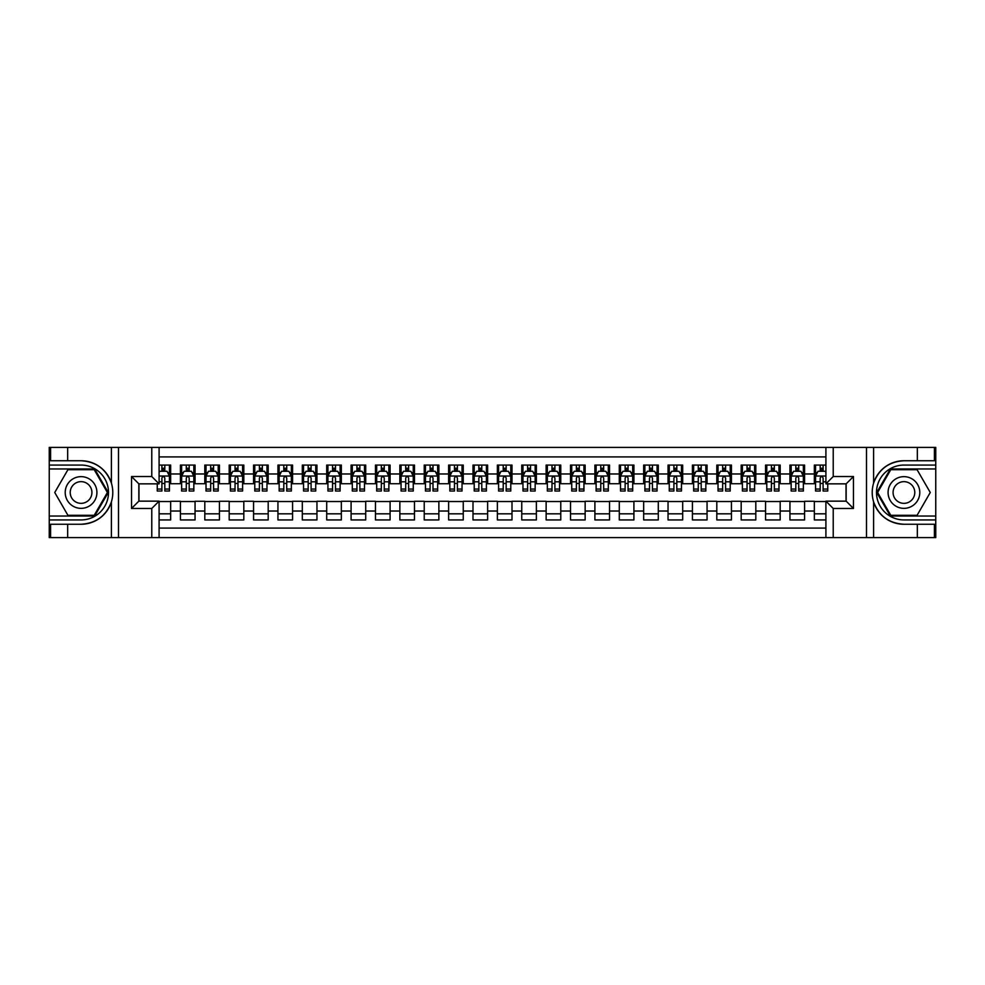 <?xml version="1.0" encoding="UTF-8"?>
<svg xmlns="http://www.w3.org/2000/svg" width="985" height="985" viewBox="0 0 985 985"><rect width="100%" height="100%" fill="white"/><g stroke="black" fill="none" stroke-linecap="round" stroke-linejoin="round"><path stroke-width="1.48" d="M159.09 537.601L825.91 537.601L825.91 501.156L846.152 501.156L846.152 483.844L825.91 483.844L825.91 447.399L159.09 447.399L159.09 483.844L138.848 483.844L138.848 501.156L159.09 501.156L159.09 537.601L67.657 537.601L67.657 524.254L81.066 524.254C95.988 523.355 106.097 515.918 111.391 501.931C113.25 495.652 113.25 489.36 111.391 483.069C106.097 469.082 95.988 461.645 81.066 460.746L67.657 460.746L67.657 447.399L49.25 447.399L49.25 516.029L94.646 516.029L108.239 492.5L94.646 468.971L49.25 468.971M825.91 465.068L814.336 465.068L814.336 473.97L804.585 473.97L804.585 483.721L814.336 483.721L814.336 473.97M804.585 473.97L804.585 465.068L789.945 465.068L789.945 473.97L780.194 473.97L780.194 483.721L789.945 483.721L789.945 473.97M780.194 473.97L780.194 465.068L765.567 465.068L765.567 473.97L755.815 473.97L755.815 483.721L765.567 483.721L765.567 473.97M755.815 473.97L755.815 465.068L741.188 465.068L741.188 473.97L731.436 473.97L731.436 483.721L741.188 483.721L741.188 473.97M731.436 473.97L731.436 465.068L716.809 465.068L716.809 473.97L707.058 473.97L707.058 483.721L716.809 483.721L716.809 473.97M707.058 473.97L707.058 465.068L692.43 465.068L692.43 473.97L682.679 473.97L682.679 483.721L692.43 483.721L692.43 473.97M682.679 473.97L682.679 465.068L668.039 465.068L668.039 473.97L658.288 473.97L658.288 483.721L668.039 483.721L668.039 473.97M658.288 473.97L658.288 465.068L643.661 465.068L643.661 473.97L633.909 473.97L633.909 483.721L643.661 483.721L643.661 473.97M633.909 473.97L633.909 465.068L619.282 465.068L619.282 473.97L609.53 473.97L609.53 483.721L619.282 483.721L619.282 473.97M609.53 473.97L609.53 465.068L594.903 465.068L594.903 473.97L585.152 473.97L585.152 483.721L594.903 483.721L594.903 473.97M585.152 473.97L585.152 465.068L570.524 465.068L570.524 473.97L560.773 473.97L560.773 483.721L570.524 483.721L570.524 473.97M560.773 473.97L560.773 465.068L546.133 465.068L546.133 473.97L536.382 473.97L536.382 483.721L546.133 483.721L546.133 473.97M536.382 473.97L536.382 465.068L521.755 465.068L521.755 473.97L512.003 473.97L512.003 483.721L521.755 483.721L521.755 473.97M512.003 473.97L512.003 465.068L497.376 465.068L497.376 473.97L487.624 473.97L487.624 483.721L497.376 483.721L497.376 473.97M487.624 473.97L487.624 465.068L472.997 465.068L472.997 473.97L463.245 473.97L463.245 483.721L472.997 483.721L472.997 473.97M463.245 473.97L463.245 465.068L448.618 465.068L448.618 473.97L438.867 473.97L438.867 483.721L448.618 483.721L448.618 473.97M438.867 473.97L438.867 465.068L424.227 465.068L424.227 473.97L414.476 473.97L414.476 483.721L424.227 483.721L424.227 473.97M414.476 473.97L414.476 465.068L399.848 465.068L399.848 473.97L390.097 473.97L390.097 483.721L399.848 483.721L399.848 473.97M390.097 473.97L390.097 465.068L375.47 465.068L375.47 473.97L365.718 473.97L365.718 483.721L375.47 483.721L375.47 473.97M365.718 473.97L365.718 465.068L351.091 465.068L351.091 473.97L341.339 473.97L341.339 483.721L351.091 483.721L351.091 473.97M341.339 473.97L341.339 465.068L326.712 465.068L326.712 473.97L316.961 473.97L316.961 483.721L326.712 483.721L326.712 473.97M316.961 473.97L316.961 465.068L302.321 465.068L302.321 473.97L292.57 473.97L292.57 483.721L302.321 483.721L302.321 473.97M292.57 473.97L292.57 465.068L277.942 465.068L277.942 473.97L268.191 473.97L268.191 483.721L277.942 483.721L277.942 473.97M268.191 473.97L268.191 465.068L253.564 465.068L253.564 473.97L243.812 473.97L243.812 483.721L253.564 483.721L253.564 473.97M243.812 473.97L243.812 465.068L229.185 465.068L229.185 473.97L219.433 473.97L219.433 483.721L229.185 483.721L229.185 473.97M219.433 473.97L219.433 465.068L204.806 465.068L204.806 473.97L195.055 473.97L195.055 483.721L204.806 483.721L204.806 473.97M195.055 473.97L195.055 465.068L180.415 465.068L180.415 483.721L170.664 483.721L170.664 465.068L159.09 465.068M159.09 519.932L170.664 519.932L170.664 501.279L180.415 501.279L180.415 519.932L195.055 519.932L195.055 501.279L204.806 501.279L204.806 511.03L195.055 511.03M204.806 511.03L204.806 519.932L219.433 519.932L219.433 501.279L229.185 501.279L229.185 511.03L219.433 511.03M229.185 511.03L229.185 519.932L243.812 519.932L243.812 501.279L253.564 501.279L253.564 511.03L243.812 511.03M253.564 511.03L253.564 519.932L268.191 519.932L268.191 501.279L277.942 501.279L277.942 511.03L268.191 511.03M277.942 511.03L277.942 519.932L292.57 519.932L292.57 501.279L302.321 501.279L302.321 511.03L292.57 511.03M302.321 511.03L302.321 519.932L316.961 519.932L316.961 501.279L326.712 501.279L326.712 511.03L316.961 511.03M326.712 511.03L326.712 519.932L341.339 519.932L341.339 501.279L351.091 501.279L351.091 511.03L341.339 511.03M351.091 511.03L351.091 519.932L365.718 519.932L365.718 501.279L375.47 501.279L375.47 511.03L365.718 511.03M375.47 511.03L375.47 519.932L390.097 519.932L390.097 501.279L399.848 501.279L399.848 511.03L390.097 511.03M399.848 511.03L399.848 519.932L414.476 519.932L414.476 501.279L424.227 501.279L424.227 511.03L414.476 511.03M424.227 511.03L424.227 519.932L438.867 519.932L438.867 501.279L448.618 501.279L448.618 511.03L438.867 511.03M448.618 511.03L448.618 519.932L463.245 519.932L463.245 501.279L472.997 501.279L472.997 511.03L463.245 511.03M472.997 511.03L472.997 519.932L487.624 519.932L487.624 501.279L497.376 501.279L497.376 511.03L487.624 511.03M497.376 511.03L497.376 519.932L512.003 519.932L512.003 501.279L521.755 501.279L521.755 511.03L512.003 511.03M521.755 511.03L521.755 519.932L536.382 519.932L536.382 501.279L546.133 501.279L546.133 511.03L536.382 511.03M546.133 511.03L546.133 519.932L560.773 519.932L560.773 501.279L570.524 501.279L570.524 511.03L560.773 511.03M570.524 511.03L570.524 519.932L585.152 519.932L585.152 501.279L594.903 501.279L594.903 511.03L585.152 511.03M594.903 511.03L594.903 519.932L609.53 519.932L609.53 501.279L619.282 501.279L619.282 511.03L609.53 511.03M619.282 511.03L619.282 519.932L633.909 519.932L633.909 501.279L643.661 501.279L643.661 511.03L633.909 511.03M643.661 511.03L643.661 519.932L658.288 519.932L658.288 501.279L668.039 501.279L668.039 511.03L658.288 511.03M668.039 511.03L668.039 519.932L682.679 519.932L682.679 501.279L692.43 501.279L692.43 511.03L682.679 511.03M692.43 511.03L692.43 519.932L707.058 519.932L707.058 501.279L716.809 501.279L716.809 511.03L707.058 511.03M716.809 511.03L716.809 519.932L731.436 519.932L731.436 501.279L741.188 501.279L741.188 511.03L731.436 511.03M741.188 511.03L741.188 519.932L755.815 519.932L755.815 501.279L765.567 501.279L765.567 511.03L755.815 511.03M765.567 511.03L765.567 519.932L780.194 519.932L780.194 501.279L789.945 501.279L789.945 511.03L780.194 511.03M789.945 511.03L789.945 519.932L804.585 519.932L804.585 501.279L814.336 501.279L814.336 511.03L804.585 511.03M825.91 456.905L159.09 456.905M159.09 528.095L825.91 528.095M814.336 511.03L814.336 519.932L825.91 519.932M138.971 483.844L138.971 501.156M846.029 501.156L846.029 483.844M161.897 471.162L164.815 471.162M169.445 471.162L170.664 471.162M161.897 483.475L164.815 483.475M169.445 483.475L170.664 483.475M159.09 501.525L170.664 501.525M159.09 513.838L170.664 513.838M180.415 483.475L181.634 483.475M186.276 483.475L189.194 483.475M193.836 483.475L195.055 483.475M180.415 471.162L181.634 471.162M186.276 471.162L189.194 471.162M193.836 471.162L195.055 471.162M180.415 501.525L195.055 501.525M180.415 513.838L195.055 513.838M204.806 501.525L219.433 501.525M204.806 513.838L219.433 513.838M204.806 471.162L206.025 471.162M210.655 471.162L213.585 471.162M218.214 471.162L219.433 471.162M204.806 483.475L206.025 483.475M210.655 483.475L213.585 483.475M218.214 483.475L219.433 483.475M229.185 501.525L243.812 501.525M229.185 513.838L243.812 513.838M229.185 471.162L230.404 471.162M235.033 471.162L237.964 471.162M242.593 471.162L243.812 471.162M229.185 483.475L230.404 483.475M235.033 483.475L237.964 483.475M242.593 483.475L243.812 483.475M253.564 501.525L268.191 501.525M253.564 513.838L268.191 513.838M253.564 471.162L254.783 471.162M259.412 471.162L262.342 471.162M266.972 471.162L268.191 471.162M253.564 483.475L254.783 483.475M259.412 483.475L262.342 483.475M266.972 483.475L268.191 483.475M277.942 501.525L292.57 501.525M277.942 513.838L292.57 513.838M277.942 471.162L279.161 471.162M283.803 471.162L286.721 471.162M291.351 471.162L292.57 471.162M277.942 483.475L279.161 483.475M283.803 483.475L286.721 483.475M291.351 483.475L292.57 483.475M302.321 501.525L316.961 501.525M302.321 513.838L316.961 513.838M302.321 471.162L303.54 471.162M308.182 471.162L311.1 471.162M315.742 471.162L316.961 471.162M302.321 483.475L303.54 483.475M308.182 483.475L311.1 483.475M315.742 483.475L316.961 483.475M326.712 501.525L341.339 501.525M326.712 513.838L341.339 513.838M326.712 471.162L327.931 471.162M332.561 471.162L335.491 471.162M340.12 471.162L341.339 471.162M326.712 483.475L327.931 483.475M332.561 483.475L335.491 483.475M340.12 483.475L341.339 483.475M351.091 501.525L365.718 501.525M351.091 513.838L365.718 513.838M351.091 471.162L352.31 471.162M356.939 471.162L359.87 471.162M364.499 471.162L365.718 471.162M351.091 483.475L352.31 483.475M356.939 483.475L359.87 483.475M364.499 483.475L365.718 483.475M375.47 501.525L390.097 501.525M375.47 513.838L390.097 513.838M375.47 471.162L376.689 471.162M381.318 471.162L384.248 471.162M388.878 471.162L390.097 471.162M375.47 483.475L376.689 483.475M381.318 483.475L384.248 483.475M388.878 483.475L390.097 483.475M399.848 501.525L414.476 501.525M399.848 513.838L414.476 513.838M399.848 471.162L401.067 471.162M405.697 471.162L408.627 471.162M413.257 471.162L414.476 471.162M399.848 483.475L401.067 483.475M405.697 483.475L408.627 483.475M413.257 483.475L414.476 483.475M424.227 501.525L438.867 501.525M424.227 513.838L438.867 513.838M424.227 471.162L425.446 471.162M430.088 471.162L433.006 471.162M437.648 471.162L438.867 471.162M424.227 483.475L425.446 483.475M430.088 483.475L433.006 483.475M437.648 483.475L438.867 483.475M448.618 501.525L463.245 501.525M448.618 513.838L463.245 513.838M448.618 471.162L449.837 471.162M454.467 471.162L457.397 471.162M462.027 471.162L463.245 471.162M448.618 483.475L449.837 483.475M454.467 483.475L457.397 483.475M462.027 483.475L463.245 483.475M472.997 501.525L487.624 501.525M472.997 513.838L487.624 513.838M472.997 471.162L474.216 471.162M478.845 471.162L481.776 471.162M486.405 471.162L487.624 471.162M472.997 483.475L474.216 483.475M478.845 483.475L481.776 483.475M486.405 483.475L487.624 483.475M497.376 501.525L512.003 501.525M497.376 513.838L512.003 513.838M497.376 471.162L498.595 471.162M503.224 471.162L506.155 471.162M510.784 471.162L512.003 471.162M497.376 483.475L498.595 483.475M503.224 483.475L506.155 483.475M510.784 483.475L512.003 483.475M521.755 501.525L536.382 501.525M521.755 513.838L536.382 513.838M521.755 471.162L522.973 471.162M527.603 471.162L530.533 471.162M535.163 471.162L536.382 471.162M521.755 483.475L522.973 483.475M527.603 483.475L530.533 483.475M535.163 483.475L536.382 483.475M546.133 501.525L560.773 501.525M546.133 513.838L560.773 513.838M546.133 471.162L547.352 471.162M551.994 471.162L554.912 471.162M559.554 471.162L560.773 471.162M546.133 483.475L547.352 483.475M551.994 483.475L554.912 483.475M559.554 483.475L560.773 483.475M570.524 501.525L585.152 501.525M570.524 513.838L585.152 513.838M570.524 471.162L571.743 471.162M576.373 471.162L579.303 471.162M583.933 471.162L585.152 471.162M570.524 483.475L571.743 483.475M576.373 483.475L579.303 483.475M583.933 483.475L585.152 483.475M594.903 501.525L609.53 501.525M594.903 513.838L609.53 513.838M594.903 471.162L596.122 471.162M600.751 471.162L603.682 471.162M608.311 471.162L609.53 471.162M594.903 483.475L596.122 483.475M600.751 483.475L603.682 483.475M608.311 483.475L609.53 483.475M619.282 501.525L633.909 501.525M619.282 513.838L633.909 513.838M619.282 471.162L620.501 471.162M625.13 471.162L628.061 471.162M632.69 471.162L633.909 471.162M619.282 483.475L620.501 483.475M625.13 483.475L628.061 483.475M632.69 483.475L633.909 483.475M643.661 501.525L658.288 501.525M643.661 513.838L658.288 513.838M643.661 471.162L644.88 471.162M649.509 471.162L652.439 471.162M657.069 471.162L658.288 471.162M643.661 483.475L644.88 483.475M649.509 483.475L652.439 483.475M657.069 483.475L658.288 483.475M668.039 501.525L682.679 501.525M668.039 513.838L682.679 513.838M668.039 471.162L669.258 471.162M673.9 471.162L676.818 471.162M681.46 471.162L682.679 471.162M668.039 483.475L669.258 483.475M673.9 483.475L676.818 483.475M681.46 483.475L682.679 483.475M692.43 501.525L707.058 501.525M692.43 513.838L707.058 513.838M692.43 471.162L693.649 471.162M698.279 471.162L701.197 471.162M705.839 471.162L707.058 471.162M692.43 483.475L693.649 483.475M698.279 483.475L701.197 483.475M705.839 483.475L707.058 483.475M716.809 501.525L731.436 501.525M716.809 513.838L731.436 513.838M716.809 471.162L718.028 471.162M722.658 471.162L725.588 471.162M730.217 471.162L731.436 471.162M716.809 483.475L718.028 483.475M722.658 483.475L725.588 483.475M730.217 483.475L731.436 483.475M741.188 501.525L755.815 501.525M741.188 513.838L755.815 513.838M741.188 471.162L742.407 471.162M747.036 471.162L749.967 471.162M754.596 471.162L755.815 471.162M741.188 483.475L742.407 483.475M747.036 483.475L749.967 483.475M754.596 483.475L755.815 483.475M765.567 501.525L780.194 501.525M765.567 513.838L780.194 513.838M765.567 471.162L766.786 471.162M771.415 471.162L774.345 471.162M778.975 471.162L780.194 471.162M765.567 483.475L766.786 483.475M771.415 483.475L774.345 483.475M778.975 483.475L780.194 483.475M789.945 501.525L804.585 501.525M789.945 513.838L804.585 513.838M789.945 471.162L791.164 471.162M795.806 471.162L798.724 471.162M803.366 471.162L804.585 471.162M789.945 483.475L791.164 483.475M795.806 483.475L798.724 483.475M803.366 483.475L804.585 483.475M814.336 501.525L825.91 501.525M814.336 513.838L825.91 513.838M814.336 471.162L815.555 471.162M820.185 471.162L823.103 471.162M814.336 483.475L815.555 483.475M820.185 483.475L823.103 483.475M164.815 468.244L161.897 468.244M157.255 489.052L157.255 491.035L161.897 491.035L161.897 489.052L157.255 489.052L157.255 483.844M167.684 472.628L169.445 472.628L169.445 491.035L164.815 491.035L164.815 477.996C163.842 476.112 162.87 476.112 161.897 477.996L161.897 489.052M169.445 472.628L169.445 465.068M169.445 476.161L167.007 471.286L159.693 471.286L159.09 472.504M161.897 471.286L161.897 465.068M164.815 465.068L164.815 471.286M88.995 478.772A15.846 15.846 0 0 0 67.337 484.571A15.846 15.846 0 0 0 73.149 506.228A15.846 15.846 0 0 0 94.794 500.429A15.846 15.846 0 0 0 88.995 478.772M86.495 483.106A10.847 10.847 0 0 0 71.671 487.07A10.847 10.847 0 0 0 75.648 501.894A10.847 10.847 0 0 0 90.46 497.93A10.847 10.847 0 0 0 86.495 483.106M94.228 515.29L67.903 515.29L54.741 492.5L67.903 469.71L94.228 469.71L107.39 492.5L94.228 515.29M911.851 478.772A15.846 15.846 0 0 0 890.206 484.571A15.846 15.846 0 0 0 896.005 506.228A15.846 15.846 0 0 0 917.663 500.429A15.846 15.846 0 0 0 911.851 478.772M909.352 483.106A10.847 10.847 0 0 0 894.54 487.07A10.847 10.847 0 0 0 898.505 501.894A10.847 10.847 0 0 0 913.329 497.93A10.847 10.847 0 0 0 909.352 483.106M917.097 515.29L890.772 515.29L877.61 492.5L890.772 469.71L917.097 469.71L930.259 492.5L917.097 515.29M151.776 537.601L151.776 508.469L131.534 508.469L131.534 476.531L151.776 476.531L151.776 447.399L118.495 447.399L118.495 537.601M81.066 460.746A31.754 31.754 0 0 1 111.391 483.069L111.391 447.399L67.657 447.399M67.657 537.601L49.25 537.601L49.25 516.029M49.25 519.932L81.066 519.932A27.432 27.432 0 0 0 108.498 492.5A27.432 27.432 0 0 0 81.066 465.068L49.25 465.068M81.066 524.254A31.754 31.754 0 0 0 111.391 501.931L111.391 537.601M111.391 447.399L118.495 447.399M151.776 447.399L159.09 447.399M67.657 524.254L50.592 524.254L50.592 537.601M67.657 460.746L50.592 460.746L50.592 447.399M151.776 508.469L159.09 501.156M131.534 508.469L138.848 501.156M131.534 476.531L138.848 483.844M151.776 476.531L159.09 483.844M825.91 447.399L917.343 447.399L917.343 460.746L903.934 460.746C889.012 461.645 878.903 469.082 873.609 483.069C871.75 489.348 871.75 495.64 873.609 501.931C878.903 515.918 889.012 523.355 903.934 524.254L917.343 524.254L917.343 537.601L935.75 537.601L935.75 468.971L890.354 468.971L876.761 492.5L890.354 516.029L935.75 516.029M833.224 447.399L833.224 476.531L853.466 476.531L853.466 508.469L833.224 508.469L833.224 537.601L866.505 537.601L866.505 447.399M903.934 524.254A31.754 31.754 0 0 1 873.609 501.931L873.609 537.601L917.343 537.601M917.343 447.399L935.75 447.399L935.75 468.971M935.75 465.068L903.934 465.068A27.432 27.432 0 0 0 876.502 492.5A27.432 27.432 0 0 0 903.934 519.932L935.75 519.932M903.934 460.746A31.754 31.754 0 0 0 873.609 483.069L873.609 447.399M873.609 537.601L866.505 537.601M833.224 537.601L825.91 537.601M917.343 460.746L934.408 460.746L934.408 447.399M917.343 524.254L934.408 524.254L934.408 537.601M833.224 476.531L825.91 483.844M853.466 476.531L846.152 483.844M853.466 508.469L846.152 501.156M833.224 508.469L825.91 501.156M189.194 468.244L186.276 468.244M193.836 489.052L189.194 489.052L189.194 491.035L193.836 491.035L193.836 476.161L191.398 471.286L184.072 471.286L181.634 476.161L181.634 491.035L186.276 491.035L186.276 489.052L181.634 489.052M181.634 476.161L181.634 465.068M193.836 476.161L193.836 465.068M186.276 471.286L186.276 465.068M189.194 465.068L189.194 471.286M189.194 489.052L189.194 477.996C188.221 476.112 187.249 476.112 186.276 477.996L186.276 489.052M213.585 468.244L210.655 468.244M218.214 489.052L213.585 489.052L213.585 491.035L218.214 491.035L218.214 476.161L215.777 471.286L208.463 471.286L206.025 476.161L206.025 491.035L210.655 491.035L210.655 489.052L206.025 489.052M206.025 476.161L206.025 465.068M218.214 476.161L218.214 465.068M210.655 471.286L210.655 465.068M213.585 465.068L213.585 471.286M213.585 489.052L213.585 477.996C212.6 476.112 211.627 476.112 210.655 477.996L210.655 489.052M237.964 468.244L235.033 468.244M242.593 489.052L237.964 489.052L237.964 491.035L242.593 491.035L242.593 476.161L240.155 471.286L232.842 471.286L230.404 476.161L230.404 491.035L235.033 491.035L235.033 489.052L230.404 489.052M230.404 476.161L230.404 465.068M242.593 476.161L242.593 465.068M235.033 471.286L235.033 465.068M237.964 465.068L237.964 471.286M237.964 489.052L237.964 477.996C236.991 476.112 236.006 476.112 235.033 477.996L235.033 489.052M262.342 468.244L259.412 468.244M266.972 489.052L262.342 489.052L262.342 491.035L266.972 491.035L266.972 476.161L264.534 471.286L257.22 471.286L254.783 476.161L254.783 491.035L259.412 491.035L259.412 489.052L254.783 489.052M254.783 476.161L254.783 465.068M266.972 476.161L266.972 465.068M259.412 471.286L259.412 465.068M262.342 465.068L262.342 471.286M262.342 489.052L262.342 477.996C261.37 476.112 260.397 476.112 259.412 477.996L259.412 489.052M286.721 468.244L283.803 468.244M291.351 489.052L286.721 489.052L286.721 491.035L291.351 491.035L291.351 476.161L288.913 471.286L281.599 471.286L279.161 476.161L279.161 491.035L283.803 491.035L283.803 489.052L279.161 489.052M279.161 476.161L279.161 465.068M291.351 476.161L291.351 465.068M283.803 471.286L283.803 465.068M286.721 465.068L286.721 471.286M286.721 489.052L286.721 477.996C285.748 476.112 284.776 476.112 283.803 477.996L283.803 489.052M311.1 468.244L308.182 468.244M315.742 489.052L311.1 489.052L311.1 491.035L315.742 491.035L315.742 476.161L313.304 471.286L305.978 471.286L303.54 476.161L303.54 491.035L308.182 491.035L308.182 489.052L303.54 489.052M303.54 476.161L303.54 465.068M315.742 476.161L315.742 465.068M308.182 471.286L308.182 465.068M311.1 465.068L311.1 471.286M311.1 489.052L311.1 477.996C310.127 476.112 309.155 476.112 308.182 477.996L308.182 489.052M335.491 468.244L332.561 468.244M340.12 489.052L335.491 489.052L335.491 491.035L340.12 491.035L340.12 476.161L337.683 471.286L330.369 471.286L327.931 476.161L327.931 491.035L332.561 491.035L332.561 489.052L327.931 489.052M327.931 476.161L327.931 465.068M340.12 476.161L340.12 465.068M332.561 471.286L332.561 465.068M335.491 465.068L335.491 471.286M335.491 489.052L335.491 477.996C334.506 476.112 333.533 476.112 332.561 477.996L332.561 489.052M359.87 468.244L356.939 468.244M364.499 489.052L359.87 489.052L359.87 491.035L364.499 491.035L364.499 476.161L362.061 471.286L354.748 471.286L352.31 476.161L352.31 491.035L356.939 491.035L356.939 489.052L352.31 489.052M352.31 476.161L352.31 465.068M364.499 476.161L364.499 465.068M356.939 471.286L356.939 465.068M359.87 465.068L359.87 471.286M359.87 489.052L359.87 477.996C358.897 476.112 357.912 476.112 356.939 477.996L356.939 489.052M384.248 468.244L381.318 468.244M388.878 489.052L384.248 489.052L384.248 491.035L388.878 491.035L388.878 476.161L386.44 471.286L379.127 471.286L376.689 476.161L376.689 491.035L381.318 491.035L381.318 489.052L376.689 489.052M376.689 476.161L376.689 465.068M388.878 476.161L388.878 465.068M381.318 471.286L381.318 465.068M384.248 465.068L384.248 471.286M384.248 489.052L384.248 477.996C383.276 476.112 382.303 476.112 381.318 477.996L381.318 489.052M408.627 468.244L405.697 468.244M413.257 489.052L408.627 489.052L408.627 491.035L413.257 491.035L413.257 476.161L410.819 471.286L403.505 471.286L401.067 476.161L401.067 491.035L405.697 491.035L405.697 489.052L401.067 489.052M401.067 476.161L401.067 465.068M413.257 476.161L413.257 465.068M405.697 471.286L405.697 465.068M408.627 465.068L408.627 471.286M408.627 489.052L408.627 477.996C407.655 476.112 406.682 476.112 405.697 477.996L405.697 489.052M433.006 468.244L430.088 468.244M437.648 489.052L433.006 489.052L433.006 491.035L437.648 491.035L437.648 476.161L435.21 471.286L427.884 471.286L425.446 476.161L425.446 491.035L430.088 491.035L430.088 489.052L425.446 489.052M425.446 476.161L425.446 465.068M437.648 476.161L437.648 465.068M430.088 471.286L430.088 465.068M433.006 465.068L433.006 471.286M433.006 489.052L433.006 477.996C432.033 476.112 431.061 476.112 430.088 477.996L430.088 489.052M457.397 468.244L454.467 468.244M462.027 489.052L457.397 489.052L457.397 491.035L462.027 491.035L462.027 476.161L459.589 471.286L452.275 471.286L449.837 476.161L449.837 491.035L454.467 491.035L454.467 489.052L449.837 489.052M449.837 476.161L449.837 465.068M462.027 476.161L462.027 465.068M454.467 471.286L454.467 465.068M457.397 465.068L457.397 471.286M457.397 489.052L457.397 477.996C456.412 476.112 455.439 476.112 454.467 477.996L454.467 489.052M481.776 468.244L478.845 468.244M486.405 489.052L481.776 489.052L481.776 491.035L486.405 491.035L486.405 476.161L483.967 471.286L476.654 471.286L474.216 476.161L474.216 491.035L478.845 491.035L478.845 489.052L474.216 489.052M474.216 476.161L474.216 465.068M486.405 476.161L486.405 465.068M478.845 471.286L478.845 465.068M481.776 465.068L481.776 471.286M481.776 489.052L481.776 477.996C480.803 476.112 479.818 476.112 478.845 477.996L478.845 489.052M506.155 468.244L503.224 468.244M510.784 489.052L506.155 489.052L506.155 491.035L510.784 491.035L510.784 476.161L508.346 471.286L501.033 471.286L498.595 476.161L498.595 491.035L503.224 491.035L503.224 489.052L498.595 489.052M498.595 476.161L498.595 465.068M510.784 476.161L510.784 465.068M503.224 471.286L503.224 465.068M506.155 465.068L506.155 471.286M506.155 489.052L506.155 477.996C505.182 476.112 504.209 476.112 503.224 477.996L503.224 489.052M530.533 468.244L527.603 468.244M535.163 489.052L530.533 489.052L530.533 491.035L535.163 491.035L535.163 476.161L532.725 471.286L525.411 471.286L522.973 476.161L522.973 491.035L527.603 491.035L527.603 489.052L522.973 489.052M522.973 476.161L522.973 465.068M535.163 476.161L535.163 465.068M527.603 471.286L527.603 465.068M530.533 465.068L530.533 471.286M530.533 489.052L530.533 477.996C529.561 476.112 528.588 476.112 527.603 477.996L527.603 489.052M554.912 468.244L551.994 468.244M559.554 489.052L554.912 489.052L554.912 491.035L559.554 491.035L559.554 476.161L557.116 471.286L549.79 471.286L547.352 476.161L547.352 491.035L551.994 491.035L551.994 489.052L547.352 489.052M547.352 476.161L547.352 465.068M559.554 476.161L559.554 465.068M551.994 471.286L551.994 465.068M554.912 465.068L554.912 471.286M554.912 489.052L554.912 477.996C553.939 476.112 552.967 476.112 551.994 477.996L551.994 489.052M579.303 468.244L576.373 468.244M583.933 489.052L579.303 489.052L579.303 491.035L583.933 491.035L583.933 476.161L581.495 471.286L574.181 471.286L571.743 476.161L571.743 491.035L576.373 491.035L576.373 489.052L571.743 489.052M571.743 476.161L571.743 465.068M583.933 476.161L583.933 465.068M576.373 471.286L576.373 465.068M579.303 465.068L579.303 471.286M579.303 489.052L579.303 477.996C578.318 476.112 577.345 476.112 576.373 477.996L576.373 489.052M603.682 468.244L600.751 468.244M608.311 489.052L603.682 489.052L603.682 491.035L608.311 491.035L608.311 476.161L605.873 471.286L598.56 471.286L596.122 476.161L596.122 491.035L600.751 491.035L600.751 489.052L596.122 489.052M596.122 476.161L596.122 465.068M608.311 476.161L608.311 465.068M600.751 471.286L600.751 465.068M603.682 465.068L603.682 471.286M603.682 489.052L603.682 477.996C602.709 476.112 601.724 476.112 600.751 477.996L600.751 489.052M628.061 468.244L625.13 468.244M632.69 489.052L628.061 489.052L628.061 491.035L632.69 491.035L632.69 476.161L630.252 471.286L622.939 471.286L620.501 476.161L620.501 491.035L625.13 491.035L625.13 489.052L620.501 489.052M620.501 476.161L620.501 465.068M632.69 476.161L632.69 465.068M625.13 471.286L625.13 465.068M628.061 465.068L628.061 471.286M628.061 489.052L628.061 477.996C627.088 476.112 626.115 476.112 625.13 477.996L625.13 489.052M652.439 468.244L649.509 468.244M657.069 489.052L652.439 489.052L652.439 491.035L657.069 491.035L657.069 476.161L654.631 471.286L647.317 471.286L644.88 476.161L644.88 491.035L649.509 491.035L649.509 489.052L644.88 489.052M644.88 476.161L644.88 465.068M657.069 476.161L657.069 465.068M649.509 471.286L649.509 465.068M652.439 465.068L652.439 471.286M652.439 489.052L652.439 477.996C651.467 476.112 650.494 476.112 649.509 477.996L649.509 489.052M676.818 468.244L673.9 468.244M681.46 489.052L676.818 489.052L676.818 491.035L681.46 491.035L681.46 476.161L679.022 471.286L671.696 471.286L669.258 476.161L669.258 491.035L673.9 491.035L673.9 489.052L669.258 489.052M669.258 476.161L669.258 465.068M681.46 476.161L681.46 465.068M673.9 471.286L673.9 465.068M676.818 465.068L676.818 471.286M676.818 489.052L676.818 477.996C675.845 476.112 674.873 476.112 673.9 477.996L673.9 489.052M701.197 468.244L698.279 468.244M705.839 489.052L701.197 489.052L701.197 491.035L705.839 491.035L705.839 476.161L703.401 471.286L696.087 471.286L693.649 476.161L693.649 491.035L698.279 491.035L698.279 489.052L693.649 489.052M693.649 476.161L693.649 465.068M705.839 476.161L705.839 465.068M698.279 471.286L698.279 465.068M701.197 465.068L701.197 471.286M701.197 489.052L701.197 477.996C700.224 476.112 699.251 476.112 698.279 477.996L698.279 489.052M725.588 468.244L722.658 468.244M730.217 489.052L725.588 489.052L725.588 491.035L730.217 491.035L730.217 476.161L727.78 471.286L720.466 471.286L718.028 476.161L718.028 491.035L722.658 491.035L722.658 489.052L718.028 489.052M718.028 476.161L718.028 465.068M730.217 476.161L730.217 465.068M722.658 471.286L722.658 465.068M725.588 465.068L725.588 471.286M725.588 489.052L725.588 477.996C724.615 476.112 723.63 476.112 722.658 477.996L722.658 489.052M749.967 468.244L747.036 468.244M754.596 489.052L749.967 489.052L749.967 491.035L754.596 491.035L754.596 476.161L752.158 471.286L744.845 471.286L742.407 476.161L742.407 491.035L747.036 491.035L747.036 489.052L742.407 489.052M742.407 476.161L742.407 465.068M754.596 476.161L754.596 465.068M747.036 471.286L747.036 465.068M749.967 465.068L749.967 471.286M749.967 489.052L749.967 477.996C748.994 476.112 748.021 476.112 747.036 477.996L747.036 489.052M774.345 468.244L771.415 468.244M778.975 489.052L774.345 489.052L774.345 491.035L778.975 491.035L778.975 476.161L776.537 471.286L769.223 471.286L766.786 476.161L766.786 491.035L771.415 491.035L771.415 489.052L766.786 489.052M766.786 476.161L766.786 465.068M778.975 476.161L778.975 465.068M771.415 471.286L771.415 465.068M774.345 465.068L774.345 471.286M774.345 489.052L774.345 477.996C773.373 476.112 772.4 476.112 771.415 477.996L771.415 489.052M798.724 468.244L795.806 468.244M803.366 489.052L798.724 489.052L798.724 491.035L803.366 491.035L803.366 476.161L800.928 471.286L793.602 471.286L791.164 476.161L791.164 491.035L795.806 491.035L795.806 489.052L791.164 489.052M791.164 476.161L791.164 465.068M803.366 476.161L803.366 465.068M795.806 471.286L795.806 465.068M798.724 465.068L798.724 471.286M798.724 489.052L798.724 477.996C797.751 476.112 796.779 476.112 795.806 477.996L795.806 489.052M823.103 468.244L820.185 468.244M825.91 472.504L825.307 471.286L817.993 471.286L815.555 476.161L815.555 491.035L820.185 491.035L820.185 489.052L815.555 489.052M815.555 476.161L815.555 465.068M827.745 483.844L827.745 491.035L823.103 491.035L823.103 477.996C822.13 476.112 821.158 476.112 820.185 477.996L820.185 489.052M820.185 471.286L820.185 465.068M823.103 465.068L823.103 471.286M180.415 511.03L170.664 511.03M180.415 473.97L170.664 473.97M169.383 476.038L159.09 476.038M169.445 489.052L164.815 489.052M161.897 481.813L159.09 481.813M169.445 481.813L164.815 481.813M164.815 469.796L161.897 469.796M193.774 476.038L181.696 476.038M181.634 472.628L183.407 472.628M192.063 472.628L193.836 472.628M186.276 481.813L181.634 481.813M193.836 481.813L189.194 481.813M189.194 469.796L186.276 469.796M218.153 476.038L206.087 476.038M206.025 472.628L207.786 472.628M216.441 472.628L218.214 472.628M210.655 481.813L206.025 481.813M218.214 481.813L213.585 481.813M213.585 469.796L210.655 469.796M242.532 476.038L230.465 476.038M230.404 472.628L232.165 472.628M240.82 472.628L242.593 472.628M235.033 481.813L230.404 481.813M242.593 481.813L237.964 481.813M237.964 469.796L235.033 469.796M266.91 476.038L254.844 476.038M254.783 472.628L256.556 472.628M265.211 472.628L266.972 472.628M259.412 481.813L254.783 481.813M266.972 481.813L262.342 481.813M262.342 469.796L259.412 469.796M291.289 476.038L279.223 476.038M279.161 472.628L280.934 472.628M289.59 472.628L291.351 472.628M283.803 481.813L279.161 481.813M291.351 481.813L286.721 481.813M286.721 469.796L283.803 469.796M315.68 476.038L303.602 476.038M303.54 472.628L305.313 472.628M313.969 472.628L315.742 472.628M308.182 481.813L303.54 481.813M315.742 481.813L311.1 481.813M311.1 469.796L308.182 469.796M340.059 476.038L327.993 476.038M327.931 472.628L329.692 472.628M338.348 472.628L340.12 472.628M332.561 481.813L327.931 481.813M340.12 481.813L335.491 481.813M335.491 469.796L332.561 469.796M364.438 476.038L352.371 476.038M352.31 472.628L354.071 472.628M362.726 472.628L364.499 472.628M356.939 481.813L352.31 481.813M364.499 481.813L359.87 481.813M359.87 469.796L356.939 469.796M388.816 476.038L376.75 476.038M376.689 472.628L378.462 472.628M387.117 472.628L388.878 472.628M381.318 481.813L376.689 481.813M388.878 481.813L384.248 481.813M384.248 469.796L381.318 469.796M413.195 476.038L401.129 476.038M401.067 472.628L402.84 472.628M411.496 472.628L413.257 472.628M405.697 481.813L401.067 481.813M413.257 481.813L408.627 481.813M408.627 469.796L405.697 469.796M437.586 476.038L425.508 476.038M425.446 472.628L427.219 472.628M435.875 472.628L437.648 472.628M430.088 481.813L425.446 481.813M437.648 481.813L433.006 481.813M433.006 469.796L430.088 469.796M461.965 476.038L449.899 476.038M449.837 472.628L451.598 472.628M460.254 472.628L462.027 472.628M454.467 481.813L449.837 481.813M462.027 481.813L457.397 481.813M457.397 469.796L454.467 469.796M486.344 476.038L474.277 476.038M474.216 472.628L475.977 472.628M484.632 472.628L486.405 472.628M478.845 481.813L474.216 481.813M486.405 481.813L481.776 481.813M481.776 469.796L478.845 469.796M510.722 476.038L498.656 476.038M498.595 472.628L500.368 472.628M509.023 472.628L510.784 472.628M503.224 481.813L498.595 481.813M510.784 481.813L506.155 481.813M506.155 469.796L503.224 469.796M535.101 476.038L523.035 476.038M522.973 472.628L524.746 472.628M533.402 472.628L535.163 472.628M527.603 481.813L522.973 481.813M535.163 481.813L530.533 481.813M530.533 469.796L527.603 469.796M559.492 476.038L547.414 476.038M547.352 472.628L549.125 472.628M557.781 472.628L559.554 472.628M551.994 481.813L547.352 481.813M559.554 481.813L554.912 481.813M554.912 469.796L551.994 469.796M583.871 476.038L571.805 476.038M571.743 472.628L573.504 472.628M582.16 472.628L583.933 472.628M576.373 481.813L571.743 481.813M583.933 481.813L579.303 481.813M579.303 469.796L576.373 469.796M608.25 476.038L596.184 476.038M596.122 472.628L597.883 472.628M606.538 472.628L608.311 472.628M600.751 481.813L596.122 481.813M608.311 481.813L603.682 481.813M603.682 469.796L600.751 469.796M632.629 476.038L620.562 476.038M620.501 472.628L622.274 472.628M630.929 472.628L632.69 472.628M625.13 481.813L620.501 481.813M632.69 481.813L628.061 481.813M628.061 469.796L625.13 469.796M657.007 476.038L644.941 476.038M644.88 472.628L646.653 472.628M655.308 472.628L657.069 472.628M649.509 481.813L644.88 481.813M657.069 481.813L652.439 481.813M652.439 469.796L649.509 469.796M681.398 476.038L669.32 476.038M669.258 472.628L671.031 472.628M679.687 472.628L681.46 472.628M673.9 481.813L669.258 481.813M681.46 481.813L676.818 481.813M676.818 469.796L673.9 469.796M705.777 476.038L693.711 476.038M693.649 472.628L695.41 472.628M704.066 472.628L705.839 472.628M698.279 481.813L693.649 481.813M705.839 481.813L701.197 481.813M701.197 469.796L698.279 469.796M730.156 476.038L718.09 476.038M718.028 472.628L719.789 472.628M728.444 472.628L730.217 472.628M722.658 481.813L718.028 481.813M730.217 481.813L725.588 481.813M725.588 469.796L722.658 469.796M754.535 476.038L742.468 476.038M742.407 472.628L744.18 472.628M752.836 472.628L754.596 472.628M747.036 481.813L742.407 481.813M754.596 481.813L749.967 481.813M749.967 469.796L747.036 469.796M778.913 476.038L766.847 476.038M766.786 472.628L768.559 472.628M777.214 472.628L778.975 472.628M771.415 481.813L766.786 481.813M778.975 481.813L774.345 481.813M774.345 469.796L771.415 469.796M803.304 476.038L791.226 476.038M791.164 472.628L792.937 472.628M801.593 472.628L803.366 472.628M795.806 481.813L791.164 481.813M803.366 481.813L798.724 481.813M798.724 469.796L795.806 469.796M825.91 476.038L815.617 476.038M815.555 472.628L817.316 472.628M827.745 489.052L823.103 489.052M820.185 481.813L815.555 481.813M825.91 481.813L823.103 481.813M823.103 469.796L820.185 469.796"/></g></svg>
